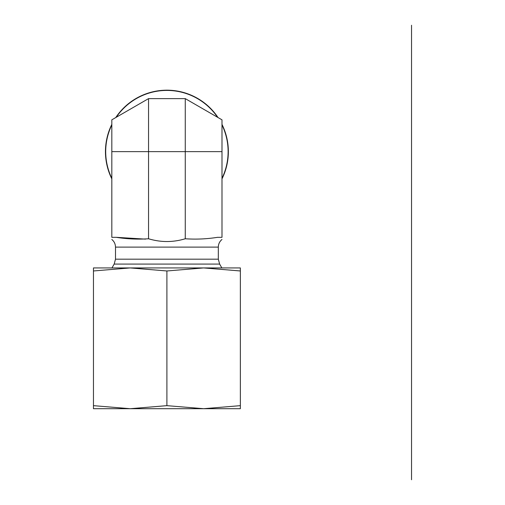 <?xml version="1.0" encoding="UTF-8"?>
<svg xmlns="http://www.w3.org/2000/svg" width="505" height="505" viewBox="0 0 505 505"><rect width="100%" height="100%" fill="white"/><g stroke="black" fill="none" stroke-linecap="round" stroke-linejoin="round"><path stroke-width="0.76" d="M111.82 124.388A61.452 61.452 0 0 0 111.82 178.877M218.04 117.551A61.452 61.452 0 0 0 115.765 117.551M221.992 178.877A61.452 61.452 0 0 0 221.992 124.388M116.257 117.267A61.206 61.206 0 0 1 217.554 117.267L185.266 98.627L221.992 119.83L221.992 237.325C221.992 239.66 221.992 239.66 221.992 237.325L217.554 237.325C206.835 239.023 196.079 239.503 185.266 238.764C173.026 242.45 160.786 242.45 148.546 238.764C137.732 239.503 126.97 239.023 116.257 237.325L145.484 239.124M221.992 151.633L111.82 151.633L111.82 119.83L148.546 98.627L185.266 98.627L185.266 238.764M111.82 151.633L111.82 237.325C111.82 239.66 111.82 239.66 111.82 237.325L116.257 237.325M111.959 267.928L114.18 264.077L115.493 259.179L115.493 247.115L218.318 247.115C218.387 244.01 219.606 241.466 221.992 239.471M148.546 98.627L148.546 238.764M240.355 408.703L93.457 408.703L93.457 405.654L130.183 408.703L166.902 405.654L203.629 408.703L240.355 405.654L240.355 408.703M231.17 267.928L203.629 267.928L240.355 267.928L240.355 270.97L203.629 267.928L166.902 270.97L130.183 267.928L102.635 267.928M130.183 267.928L93.457 270.97L93.457 267.928L203.629 267.928M240.355 270.97L240.355 405.654M93.457 270.97L93.457 405.654M166.902 270.97L166.902 405.654M411.543 100.583L411.543 202.682M411.543 25.25L411.543 479.75M111.82 178.316A61.206 61.206 0 0 1 111.82 124.956M115.493 259.179L218.318 259.179L218.318 247.115M114.18 264.077L219.631 264.077L218.318 259.179M221.992 124.956A61.206 61.206 0 0 1 221.992 178.316M115.493 247.115C115.424 244.01 114.199 241.466 111.82 239.471M219.631 264.077L221.853 267.928"/></g></svg>
